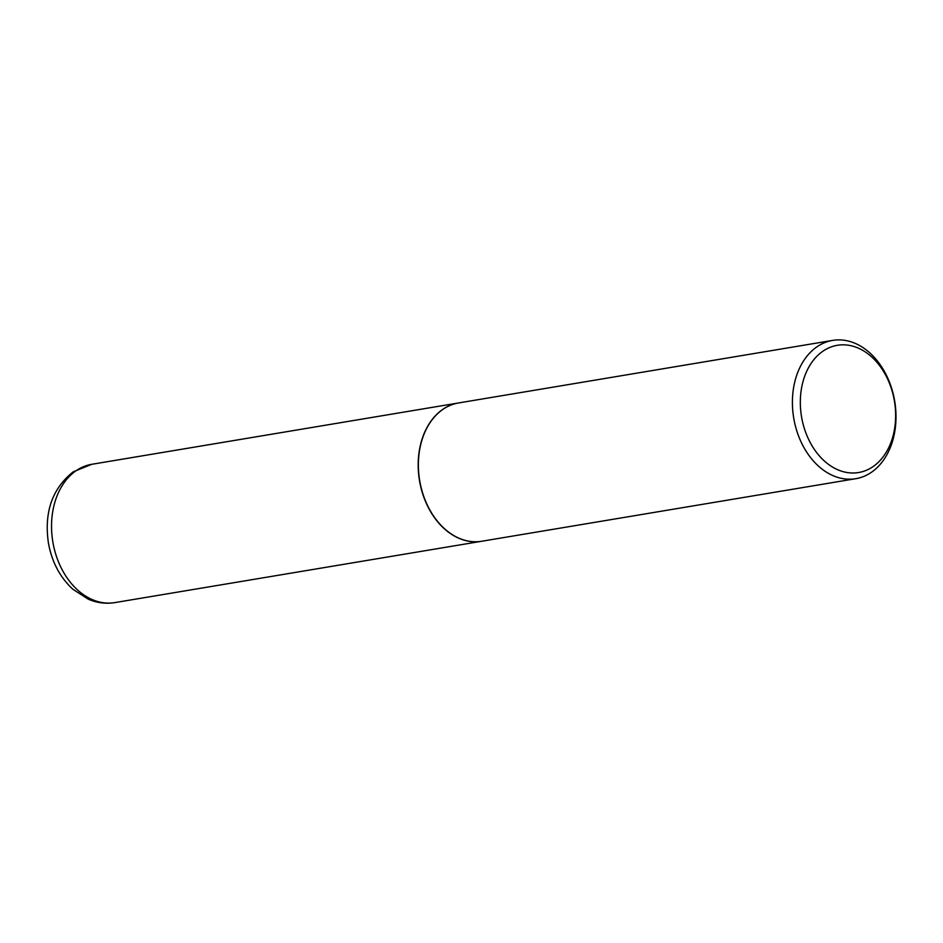 <?xml version="1.0" encoding="UTF-8"?>
<svg xmlns="http://www.w3.org/2000/svg" width="943" height="943" viewBox="0 0 943 943"><rect width="100%" height="100%" fill="white"/><g stroke="black" fill="none" stroke-linecap="round" stroke-linejoin="round"><path stroke-width="1.41" d="M458.51 402.967A70.112 51.193 80.5 0 0 458.416 402.979A70.112 51.193 80.5 0 0 442.915 409.286A70.112 51.193 80.5 0 0 422.028 491.645A70.112 51.193 80.5 0 0 481.555 541.282A70.112 51.193 80.5 0 0 481.649 541.27M832.634 340.399L458.604 402.944A70.112 51.193 80.5 0 0 426.012 502.159A70.112 51.193 80.5 0 0 481.743 541.247L855.761 478.702A70.112 51.193 80.5 0 0 888.365 379.487A70.112 51.193 80.5 0 0 832.634 340.399A70.112 51.193 80.5 0 0 800.029 439.603A70.112 51.193 80.5 0 0 855.761 478.702M807.349 436.574A64.501 47.103 80.5 0 0 872.876 466.738A64.501 47.103 80.5 0 0 888.612 381.255A64.501 47.103 80.5 0 0 823.074 351.102A64.501 47.103 80.5 0 0 807.349 436.574M114.893 602.601C105.805 604.05 96.929 602.907 88.253 599.182L72.87 589.257C59.939 577.293 51.782 561.839 48.399 542.897C43.991 512.143 52.289 488.439 73.295 471.783L91.766 464.298A70.112 51.193 80.5 0 0 76.265 470.604A70.112 51.193 80.5 0 0 55.378 552.963A70.112 51.193 80.5 0 0 114.893 602.601L481.555 541.282M91.766 464.298L458.416 402.979"/></g></svg>
